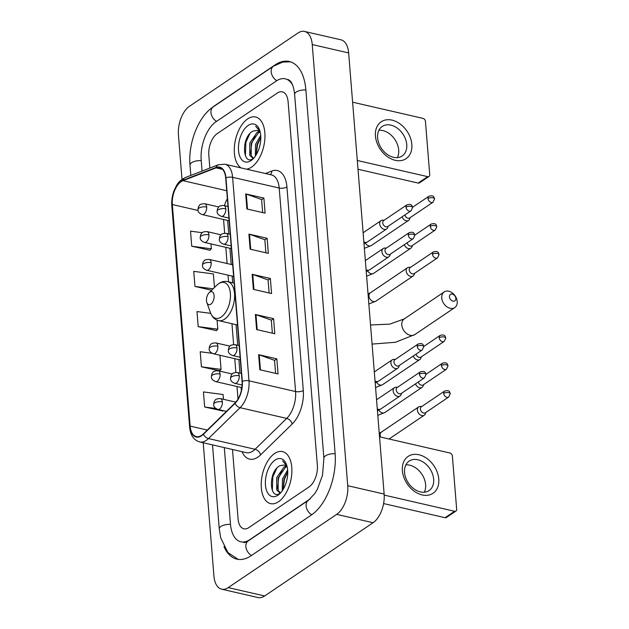 <?xml version="1.0" encoding="UTF-8"?>
<svg xmlns="http://www.w3.org/2000/svg" width="629" height="629" viewBox="0 0 629 629"><rect width="100%" height="100%" fill="white"/><g stroke="black" fill="none" stroke-linecap="round" stroke-linejoin="round"><path stroke-width="0.94" d="M278.49 501.745A26.693 14.498 -77.1 0 0 291.746 473.983A26.693 14.498 -77.1 0 0 282.523 451.614A26.693 14.498 -77.1 0 0 274.606 453.509A26.693 14.498 -77.1 0 0 261.349 481.271A26.693 14.498 -77.1 0 0 270.572 503.64A26.693 14.498 -77.1 0 0 278.49 501.745A26.693 14.498 -77.1 0 0 291.746 473.983A26.693 14.498 -77.1 0 0 282.523 451.614A26.693 14.498 -77.1 0 0 274.606 453.509A26.693 14.498 -77.1 0 0 261.349 481.271A26.693 14.498 -77.1 0 0 270.572 503.64A26.693 14.498 -77.1 0 0 278.49 501.745M251.569 167.125A26.693 14.498 -77.1 0 0 264.825 139.363A26.693 14.498 -77.1 0 0 255.602 116.994A26.693 14.498 -77.1 0 0 247.684 118.889A26.693 14.498 -77.1 0 0 234.696 144.143A26.693 14.498 -77.1 0 0 241.064 167.927A26.693 14.498 -77.1 0 1 234.696 144.143A26.693 14.498 -77.1 0 1 247.684 118.889A26.693 14.498 -77.1 0 1 255.602 116.994A26.693 14.498 -77.1 0 1 264.825 139.363A26.693 14.498 -77.1 0 1 251.569 167.125A26.693 14.498 -77.1 0 1 246.45 169.162A26.693 14.498 -77.1 0 0 251.569 167.125M201.61 435.347A17.793 9.663 102.9 0 1 196.327 436.612A17.793 9.663 102.9 0 1 190.17 426.116L172.338 204.543A17.793 9.663 102.9 0 1 182.976 180.665L216.046 167.864A17.793 9.663 102.9 0 1 219.545 167.542A17.793 9.663 102.9 0 1 225.701 178.031L242.079 381.536A17.793 9.663 102.9 0 1 234.963 403.032L203.348 433.908A17.793 9.663 102.9 0 1 201.61 435.347M201.642 435.748A18.241 9.907 -77.1 0 0 203.426 434.277L235.042 403.393A18.241 9.907 -77.1 0 0 242.33 381.363L225.953 177.865A18.241 9.907 -77.1 0 0 216.054 167.44L182.984 180.24A18.241 9.907 -77.1 0 0 172.087 204.716L189.911 426.289A18.241 9.907 -77.1 0 0 201.642 435.748M202.239 232.691L190.516 231.157L191.727 246.23L209.913 250.216M223.46 399.297L223.075 394.509L203.45 391.938L204.661 407.01L222.847 410.989M212.193 353.309L200.219 351.745L201.429 366.817L219.615 370.796M210.731 313.344L196.987 311.552L198.198 326.624L216.384 330.602M217.115 133.702A16.684 9.065 -77.1 0 0 208.82 155.206L209.85 168.045L208.82 155.206A16.684 9.065 -77.1 0 1 217.115 133.702L277.365 93.021L217.115 133.702M232.494 449.483L238.084 518.964A16.684 9.065 -77.1 0 0 243.863 528.8A16.684 9.065 -77.1 0 0 248.809 527.613L309.059 486.925A16.684 9.065 -77.1 0 0 317.354 465.429L288.09 101.67A16.684 9.065 -77.1 0 0 282.311 91.834A16.684 9.065 -77.1 0 0 277.365 93.021A16.684 9.065 -77.1 0 1 282.311 91.834A16.684 9.065 -77.1 0 1 288.09 101.67L317.354 465.429A16.684 9.065 -77.1 0 1 309.059 486.925L248.809 527.613A16.684 9.065 -77.1 0 1 243.863 528.8A16.684 9.065 -77.1 0 1 238.084 518.964L232.494 449.483M245.687 193.897L263.889 198.08L265.1 213.152L246.898 208.97L245.687 193.897A4.45 1.879 175.4 0 1 246.285 194.07L247.488 209.111M255.39 314.484L273.591 318.667L274.802 333.74L256.601 329.557L255.39 314.484A4.45 1.879 175.4 0 1 255.979 314.657L257.19 329.69M258.621 354.677L276.823 358.86L278.042 373.933L259.84 369.75L258.621 354.677A4.45 1.879 175.4 0 1 259.219 354.85L260.43 369.891M248.919 234.09L267.121 238.281L268.339 253.353L250.138 249.17L248.919 234.09A4.45 1.879 175.4 0 1 249.516 234.263L250.727 249.304M252.158 274.291L270.36 278.474L271.571 293.546L253.369 289.364L252.158 274.291A4.45 1.879 175.4 0 1 252.748 274.456L253.959 289.497M214.465 287.492L213.373 273.922L193.748 271.358L194.959 286.431L211.643 290.26M270.36 278.474L268.088 280.007M269.126 292.98L268.08 279.929L252.748 274.456M267.121 238.281L264.848 239.814M265.894 252.787L264.848 239.735L249.516 234.263M276.823 358.86L274.551 360.393M275.596 373.374L274.551 360.315L259.219 354.85M273.591 318.667L271.319 320.2M272.365 333.181L271.311 320.122L255.979 314.657M263.889 198.08L261.617 199.613M262.663 212.594L261.609 199.535L246.285 194.07M198.198 326.624L217.823 329.187L216.219 330.768M217.091 320.153L217.823 329.187M201.429 366.817L221.054 369.38L219.45 370.961M219.914 355.251L221.054 369.38M204.661 407.01L215.857 408.473M223.201 410.651L222.682 411.154M194.959 286.431L213.129 288.805M191.727 246.23L211.352 248.801L209.748 250.373M210.959 243.91L211.352 248.801M292.564 84.954A30.027 16.315 -77.1 0 0 285.299 78.822A30.027 16.315 -77.1 0 0 276.39 80.96L216.148 121.649A30.027 16.315 -77.1 0 0 201.209 160.34L202.066 171.057M224.317 447.604L230.473 524.106A30.027 16.315 -77.1 0 0 240.868 541.805A30.027 16.315 -77.1 0 0 249.784 539.674L310.026 498.986A30.027 16.315 -77.1 0 0 310.325 498.781M203.198 442.753L213.931 576.07A22.243 12.085 -77.1 0 0 221.628 589.184A22.243 12.085 -77.1 0 0 228.233 587.604L336.672 514.365A22.243 12.085 -77.1 0 0 347.735 485.706L312.243 44.565A22.243 12.085 -77.1 0 0 304.546 31.45A22.243 12.085 -77.1 0 0 297.942 33.03L189.502 106.27A22.243 12.085 -77.1 0 0 178.432 134.928L182.009 179.383M221.628 589.184L258.032 597.55A22.243 12.085 -77.1 0 0 264.636 595.97L373.076 522.73A22.243 12.085 -77.1 0 0 384.138 494.072L348.647 52.93A22.243 12.085 -77.1 0 0 340.949 39.816L304.546 31.45M223.987 546.687A47.828 25.978 -77.1 0 0 236.881 559.15A47.828 25.978 -77.1 0 0 251.073 555.753L311.316 515.065A47.828 25.978 -77.1 0 0 335.115 453.438L305.843 89.672A47.828 25.978 -77.1 0 0 289.285 61.485A47.828 25.978 -77.1 0 0 275.101 64.881L214.851 105.57A47.828 25.978 -77.1 0 0 211.997 107.756M280.872 492.578L279.48 492.57L276.713 490.046L276.666 477.702L283.986 467.009L286.148 466.136M280.227 492.649L278.16 490.376L278.112 478.04L285.432 467.339L286.722 466.726M287.288 467.481A13.901 7.548 -77.1 0 0 284.214 465.122A13.901 7.548 -77.1 0 0 283.805 465.051L284.237 465.13M282.24 490.809L282.445 479.031L287.634 469.989M283.16 489.386L283.891 479.369L287.728 471.805M286.793 465.468L282.61 460.884L286.973 466.12M283.805 465.051L279.787 465.751C267.584 472.08 269.637 501.297 280.188 493.073M277.963 495.212A19.46 10.575 -77.1 0 0 279.889 493.623A19.46 10.575 -77.1 0 0 286.541 464.697A19.46 10.575 -77.1 0 0 275.132 460.043A19.46 10.575 -77.1 0 0 265.454 485.124A19.46 10.575 -77.1 0 0 277.963 495.212M272.326 490.502L272.837 476.837L276.854 468.133M277.515 488.631L278.616 478.166L282.004 470.406M283.239 489.252L284.394 479.495L287.728 471.821M438.775 479.039A22.243 16.142 -124 0 1 422.185 494.952A22.243 16.142 -124 0 1 402.371 470.665A22.243 16.142 -124 0 1 418.953 454.751A22.243 16.142 -124 0 1 438.775 479.039M404.541 472.497A17.793 12.91 56 0 0 413.866 488.812A17.793 12.91 56 0 0 429.064 490.589A17.793 12.91 56 0 0 433.664 479.188A17.793 12.91 56 0 0 424.339 462.865A17.793 12.91 56 0 0 409.149 461.096A17.793 12.91 56 0 0 404.541 472.497M405.854 464.894A17.793 12.91 -124 0 1 425.621 484.621A17.793 12.91 -124 0 1 424.308 492.224M384.209 495.094L454.586 511.275A2.783 2.021 56 0 0 455.939 511.062A2.783 2.021 56 0 0 456.662 509.286L452.377 456.025A2.783 2.021 56 0 0 449.892 452.99L379.531 436.817M455.939 511.062L446.425 517.486A2.783 2.021 -124 0 1 445.073 517.698L383.596 503.57M455.828 298.358A3.892 2.823 56 0 0 452.361 294.113A3.892 2.823 56 0 0 449.46 296.896A3.892 2.823 56 0 0 452.927 301.142A3.892 2.823 56 0 0 455.828 298.358M441.739 297.989A9.451 6.864 -124 0 1 444.184 291.935A9.451 6.864 -124 0 1 452.259 292.878A9.451 6.864 -124 0 1 457.212 301.55A9.451 6.864 -124 0 1 454.767 307.605A9.451 6.864 -124 0 1 446.692 306.661A9.451 6.864 -124 0 1 441.739 297.989M209.819 292.155A6.675 3.625 -77.1 0 0 209.158 292.697A6.675 3.625 -77.1 0 0 206.878 302.62A6.675 3.625 -77.1 0 0 210.786 304.216A6.675 3.625 -77.1 0 0 214.104 295.614A6.675 3.625 -77.1 0 0 209.819 292.155M421.847 406.452L420.274 406.452A5.008 3.632 56 0 0 418.662 406.924A5.008 3.632 56 0 0 417.373 410.132A5.008 3.632 56 0 0 421.831 415.596A5.008 3.632 56 0 0 424.268 415.219A5.008 3.632 56 0 0 425.306 413.906L425.896 412.443M443.689 393.392A3.617 2.626 56 0 1 444.617 391.073L421.344 406.79A3.617 2.626 56 0 0 420.408 409.109A3.617 2.626 56 0 0 423.631 413.056A3.617 2.626 56 0 0 425.393 412.781L448.666 397.064L450.246 393.778A3.617 1.525 -4.6 0 0 448.705 392.677A3.617 1.525 175.4 0 0 443.689 393.392A3.617 2.626 56 0 0 445.576 396.702A3.617 2.626 56 0 0 448.666 397.064M415.494 383.871A5.008 3.632 56 0 0 419.59 387.763A5.008 3.632 56 0 0 422.028 387.385A5.008 3.632 56 0 0 423.065 386.072L423.655 384.61M418.293 381.984A3.617 2.626 56 0 0 421.391 385.223A3.617 2.626 56 0 0 423.152 384.948L446.425 369.231L448.005 365.944A3.617 1.525 -4.6 0 0 446.464 364.844A3.617 1.525 175.4 0 0 441.448 365.559A3.617 2.626 56 0 0 443.343 368.869A3.617 2.626 56 0 0 446.425 369.231M413.253 356.038A5.008 3.632 56 0 0 417.349 359.93A5.008 3.632 56 0 0 419.787 359.552A5.008 3.632 56 0 0 420.825 358.239L421.414 356.777M416.052 354.143A3.617 2.626 56 0 0 419.15 357.382A3.617 2.626 56 0 0 420.911 357.115L444.184 341.398L445.764 338.111A3.617 1.525 -4.6 0 0 444.223 337.01A3.617 1.525 175.4 0 0 439.207 337.718A3.617 2.626 56 0 0 441.102 341.036A3.617 2.626 56 0 0 444.184 341.398M410.651 267.278L409.078 267.278A5.008 3.632 56 0 0 407.466 267.75A5.008 3.632 56 0 0 406.177 270.957A5.008 3.632 56 0 0 410.635 276.422A5.008 3.632 56 0 0 413.072 276.045A5.008 3.632 56 0 0 414.11 274.731L414.7 273.269M432.485 254.218A3.617 2.626 56 0 1 433.42 251.899L410.147 267.616A3.617 2.626 56 0 0 409.212 269.935A3.617 2.626 56 0 0 412.435 273.882A3.617 2.626 56 0 0 414.196 273.607L437.469 257.89L439.05 254.603A3.617 1.525 -4.6 0 0 437.509 253.503A3.617 1.525 175.4 0 0 432.485 254.218A3.617 2.626 56 0 0 434.38 257.528A3.617 2.626 56 0 0 437.469 257.89M404.298 244.697A5.008 3.632 56 0 0 408.394 248.589A5.008 3.632 56 0 0 410.831 248.211A5.008 3.632 56 0 0 411.869 246.898L412.459 245.436M407.097 242.802A3.617 2.626 56 0 0 410.194 246.041A3.617 2.626 56 0 0 411.956 245.774L435.229 230.057L436.809 226.77A3.617 1.525 -4.6 0 0 435.268 225.669A3.617 1.525 175.4 0 0 430.252 226.385A3.617 2.626 56 0 0 432.139 229.695A3.617 2.626 56 0 0 435.229 230.057M402.057 216.863A5.008 3.632 56 0 0 406.153 220.748A5.008 3.632 56 0 0 408.591 220.378A5.008 3.632 56 0 0 409.628 219.065L410.218 217.603M404.856 214.969A3.617 2.626 56 0 0 407.954 218.208A3.617 2.626 56 0 0 409.715 217.941L432.988 202.224L434.568 198.937A3.617 1.525 -4.6 0 0 433.027 197.836A3.617 1.525 175.4 0 0 428.011 198.544A3.617 2.626 56 0 0 429.906 201.862A3.617 2.626 56 0 0 432.988 202.224M397.614 387.22L396.034 387.228A5.008 3.632 56 0 0 394.43 387.7A5.008 3.632 56 0 0 393.479 392.417A5.008 3.632 56 0 0 397.591 396.364A5.008 3.632 56 0 0 400.028 395.995A5.008 3.632 56 0 0 401.066 394.674L401.656 393.211M419.449 374.161A3.617 2.626 56 0 1 420.384 371.849L397.111 387.566A3.617 2.626 56 0 0 396.176 389.878A3.617 2.626 56 0 0 399.399 393.825A3.617 2.626 56 0 0 401.153 393.557L424.433 377.84L426.014 374.554A3.617 1.525 -4.6 0 0 424.465 373.445A3.617 1.525 175.4 0 0 419.449 374.161A3.617 2.626 56 0 0 421.344 377.479A3.617 2.626 56 0 0 424.433 377.84M395.374 359.387L393.801 359.387A5.008 3.632 56 0 0 392.189 359.859A5.008 3.632 56 0 0 391.238 364.584A5.008 3.632 56 0 0 395.358 368.531A5.008 3.632 56 0 0 397.795 368.154A5.008 3.632 56 0 0 398.833 366.841L399.423 365.378M417.208 346.327A3.617 2.626 56 0 1 418.143 344.008L394.87 359.725A3.617 2.626 56 0 0 393.935 362.045A3.617 2.626 56 0 0 397.158 365.992A3.617 2.626 56 0 0 398.92 365.716L422.193 349.999L423.773 346.713A3.617 1.525 -4.6 0 0 422.232 345.612A3.617 1.525 175.4 0 0 417.208 346.327A3.617 2.626 56 0 0 419.103 349.638A3.617 2.626 56 0 0 422.193 349.999M386.418 248.046L384.838 248.046A5.008 3.632 56 0 0 383.234 248.518A5.008 3.632 56 0 0 382.275 253.243A5.008 3.632 56 0 0 386.395 257.19A5.008 3.632 56 0 0 388.832 256.813A5.008 3.632 56 0 0 389.87 255.5L390.46 254.037M408.252 234.987A3.617 2.626 56 0 1 409.188 232.667L385.915 248.392A3.617 2.626 56 0 0 384.979 250.704A3.617 2.626 56 0 0 388.195 254.651A3.617 2.626 56 0 0 389.956 254.383L413.229 238.658L414.81 235.38A3.617 1.525 -4.6 0 0 413.269 234.271A3.617 1.525 175.4 0 0 408.252 234.987A3.617 2.626 56 0 0 410.147 238.305A3.617 2.626 56 0 0 413.229 238.658M384.177 220.213L382.597 220.213A5.008 3.632 56 0 0 380.993 220.685A5.008 3.632 56 0 0 380.034 225.41A5.008 3.632 56 0 0 384.154 229.357A5.008 3.632 56 0 0 386.591 228.98A5.008 3.632 56 0 0 387.629 227.667L388.219 226.204M406.012 207.153A3.617 2.626 56 0 1 406.947 204.834L383.674 220.551A3.617 2.626 56 0 0 382.739 222.87A3.617 2.626 56 0 0 385.962 226.817A3.617 2.626 56 0 0 387.716 226.542L410.996 210.825L412.569 207.539A3.617 1.525 -4.6 0 0 411.028 206.438A3.617 1.525 175.4 0 0 406.012 207.153A3.617 2.626 56 0 0 407.906 210.463A3.617 2.626 56 0 0 410.996 210.825M411.846 144.411A22.243 16.142 -124 0 1 395.264 160.324A22.243 16.142 -124 0 1 375.442 136.045A22.243 16.142 -124 0 1 392.032 120.131A22.243 16.142 -124 0 1 411.846 144.411M377.62 137.869A17.793 12.91 56 0 0 386.945 154.191A17.793 12.91 56 0 0 402.143 155.968A17.793 12.91 56 0 0 406.743 144.568A17.793 12.91 56 0 0 397.418 128.245A17.793 12.91 56 0 0 382.22 126.468A17.793 12.91 56 0 0 377.62 137.869M378.933 130.274A17.793 12.91 -124 0 1 398.692 150.001A17.793 12.91 -124 0 1 397.386 157.604M357.303 160.481L427.665 176.647A2.783 2.021 56 0 0 429.017 176.442A2.783 2.021 56 0 0 429.733 174.658L425.448 121.405A2.783 2.021 56 0 0 422.971 118.37L352.61 102.197M429.017 176.442L419.504 182.866A2.783 2.021 -124 0 1 418.151 183.07L358.003 169.248M253.951 157.958L252.559 157.942L249.792 155.418L249.744 143.082L257.064 132.389L259.227 131.516M253.298 158.021L251.238 155.756L251.191 143.412L258.511 132.719L259.801 132.106M260.367 132.861A13.901 7.548 -77.1 0 0 257.292 130.502A13.901 7.548 -77.1 0 0 256.884 130.431L257.316 130.51M255.319 156.189L255.523 144.411L260.713 135.361M256.239 154.765L256.97 144.741L260.807 137.185L257.465 144.874L256.317 154.632M259.871 130.848L255.689 126.264L260.052 131.5M256.884 130.431L252.866 131.123C240.663 137.46 242.715 166.677 253.267 158.453M251.042 160.592A19.46 10.575 -77.1 0 0 252.968 159.003A19.46 10.575 -77.1 0 0 259.612 130.069A19.46 10.575 -77.1 0 0 248.211 125.423A19.46 10.575 -77.1 0 0 238.525 150.504A19.46 10.575 -77.1 0 0 251.042 160.592M245.404 155.882L245.908 142.217L249.925 133.513M250.594 154.003L251.686 143.546L255.083 135.778M190.17 426.116L207.295 430.055M265.43 173.525L271.83 171.049A27.802 15.104 102.9 0 1 286.926 186.939L303.296 390.436A5.559 2.351 175.4 0 1 295.575 391.537L248.982 380.828A22.243 12.085 102.9 0 1 240.089 407.694L208.474 438.578A22.243 12.085 102.9 0 1 206.296 440.371A22.243 12.085 102.9 0 1 199.7 441.951L246.293 452.66A22.243 12.085 -77.1 0 0 252.897 451.079A22.243 12.085 -77.1 0 0 255.075 449.287L286.69 418.403A22.243 12.085 -77.1 0 0 295.575 391.537L279.205 188.032A22.243 12.085 -77.1 0 0 271.5 174.917L224.907 164.208A22.243 12.085 102.9 0 1 232.604 177.323L248.982 380.828A5.559 2.351 175.4 0 0 242.33 381.363M203.426 434.277A5.559 3.57 -134.3 0 0 208.474 438.578L255.075 449.287A5.559 3.57 45.7 0 1 260.571 454.909A27.802 15.104 102.9 0 1 242.016 451.677M225.953 177.865A5.559 2.351 -4.6 0 1 232.604 177.323L279.205 188.032A5.559 2.351 175.4 0 0 286.926 186.939M216.054 167.44A5.559 4.379 -111.2 0 1 218.373 164.743L185.303 177.551C177.441 181.702 176.977 184.926 174.209 190.265C172.236 195.32 171.434 200.423 171.796 205.565L189.628 427.138A5.559 2.351 -4.6 0 1 189.911 426.289M303.296 390.436A27.802 15.104 102.9 0 1 292.186 424.025A5.559 3.57 45.7 0 0 286.69 418.403L240.089 407.694A5.559 3.57 -134.3 0 1 235.042 403.393M182.984 180.24A5.559 4.379 -111.2 0 1 185.303 177.551M172.087 204.716A5.559 2.351 175.4 0 0 171.796 205.565M292.186 424.025L260.571 454.909M270.242 174.634A5.559 4.379 68.8 0 0 271.83 171.049M216.046 167.864L222.548 169.358M182.976 180.665L226.723 190.721M227.368 198.725A17.793 9.663 -77.1 0 0 224.443 205.636M172.338 204.543L198.096 210.463M223.562 219.49L224.671 233.21M225.803 247.323L227.108 263.535M228.044 275.164L228.579 281.847M231.952 323.699L233.626 344.543M234.759 358.664L235.867 372.384M236.999 386.497L238.014 399.069M190.823 175.412L189.997 165.113A8.9 3.758 -4.6 0 1 201.225 160.607M189.997 165.113C188.095 143.404 198.119 116.766 213.247 106.859A8.9 6.455 56 0 0 210.951 112.56A8.9 6.455 56 0 0 216.58 121.358M213.247 106.859L273.497 66.171A8.9 6.455 56 0 0 271.193 71.871A8.9 6.455 56 0 0 276.831 80.669M305.867 89.939A8.9 3.758 175.4 0 0 294.631 94.444L323.904 458.203L322.512 475.202L317.448 489.134L314.744 493.639L308.422 500.283L248.18 540.964C245.79 542.347 244.264 542.843 243.604 542.434M335.131 453.706A8.9 3.758 175.4 0 0 323.904 458.203M311.748 514.774A8.9 6.455 -124 0 1 306.119 505.983A8.9 6.455 -124 0 1 308.422 500.283M251.506 555.462A8.9 6.455 -124 0 1 245.876 546.664A8.9 6.455 -124 0 1 248.18 540.964M238.139 559.378L227.895 552.506L220.685 537.779L219.262 528.871A8.9 3.758 -4.6 0 1 230.497 524.374M348.647 52.93L312.243 44.565M384.138 494.072L347.735 485.706M373.076 522.73L336.672 514.365M264.636 595.97L228.233 587.604M445.073 517.698L454.586 511.275M370.536 324.973L389.744 324.139L404.235 318.919A9.451 6.864 56 0 0 401.789 324.973A9.451 6.864 56 0 0 406.743 333.645A9.451 6.864 56 0 0 414.81 334.589L454.767 307.605M218.554 283.773A18.39 9.985 -77.1 0 0 216.73 285.275L218.947 283.459C221.746 281.595 224.624 280.982 227.588 281.619A20.018 10.874 -77.1 0 1 234.507 298.398A20.018 10.874 -77.1 0 1 224.561 319.218A20.018 10.874 -77.1 0 1 218.625 320.641C214.78 319.642 212.059 316.961 210.448 312.605A18.39 9.985 -77.1 0 0 221.227 317.008A18.39 9.985 -77.1 0 0 230.379 293.311A18.39 9.985 -77.1 0 0 218.554 283.773M226.409 411.39L217.933 409.44A5.559 3.019 -77.1 0 0 219.584 409.047A5.559 3.019 -77.1 0 0 222.352 401.876A5.559 2.351 175.4 0 0 214.631 402.977A5.559 2.351 -4.6 0 0 213.64 404.463L214.119 401.711C215.433 400.107 214.796 398.7 220.425 398.597A5.559 3.019 -77.1 0 1 222.352 401.876M418.662 406.924L381.441 432.068A5.008 3.632 56 0 0 380.144 435.276A5.008 3.632 56 0 0 380.175 435.559A5.008 3.632 56 0 0 380.592 437.061M241.882 387.621L215.7 381.606A5.559 3.019 -77.1 0 0 217.343 381.205A5.559 3.019 -77.1 0 0 220.111 374.043A5.559 2.351 175.4 0 0 212.39 375.136A5.559 2.351 -4.6 0 0 211.399 376.629L211.879 373.878C213.192 372.266 212.563 370.866 218.184 370.764A5.559 3.019 -77.1 0 1 220.111 374.043M378.8 410.116A5.008 3.632 56 0 0 384.806 412.53L377.809 415.344M425.982 374.318L442.384 363.24A3.617 2.626 56 0 0 441.448 365.559M240.341 359.945L213.459 353.765A5.559 3.019 -77.1 0 0 215.11 353.372A5.559 3.019 -77.1 0 0 217.87 346.209A5.559 2.351 175.4 0 0 210.149 347.302A5.559 2.351 -4.6 0 0 209.158 348.796L209.646 346.044C210.959 344.433 210.322 343.033 215.951 342.931A5.559 3.019 -77.1 0 1 217.87 346.209M376.559 382.275A5.008 3.632 56 0 0 382.566 384.689L375.568 387.511M423.742 346.477L440.143 335.406A3.617 2.626 56 0 0 439.207 337.718M233.618 276.446L206.737 270.266A5.559 3.019 -77.1 0 0 208.388 269.865A5.559 3.019 -77.1 0 0 211.155 262.702A5.559 2.351 175.4 0 0 203.434 263.795A5.559 2.351 -4.6 0 0 202.444 265.289L202.923 262.537C204.236 260.933 203.599 259.525 209.229 259.423A5.559 3.019 -77.1 0 1 211.155 262.702M407.466 267.75L370.245 292.894A5.008 3.632 56 0 0 368.948 296.102A5.008 3.632 56 0 0 368.979 296.385A5.008 3.632 56 0 0 371.692 300.772A5.008 3.632 56 0 0 375.843 301.189L368.846 304.004M231.378 248.604L204.496 242.432A5.559 3.019 -77.1 0 0 206.147 242.031A5.559 3.019 -77.1 0 0 208.914 234.869A5.559 2.351 175.4 0 0 201.194 235.961A5.559 2.351 -4.6 0 0 200.203 237.455L200.682 234.703C201.995 233.092 201.359 231.692 206.988 231.59A5.559 3.019 -77.1 0 1 208.914 234.869M367.603 270.942A5.008 3.632 56 0 0 373.602 273.356L366.605 276.17M414.786 235.136L431.179 224.066A3.617 2.626 56 0 0 430.252 226.385M229.145 220.771L202.255 214.591A5.559 3.019 -77.1 0 0 203.906 214.198A5.559 3.019 -77.1 0 0 206.674 207.035A5.559 2.351 175.4 0 0 198.953 208.128A5.559 2.351 -4.6 0 0 197.962 209.622L198.442 206.87C199.755 205.258 199.126 203.859 204.747 203.757A5.559 3.019 -77.1 0 1 206.674 207.035M365.363 243.101A5.008 3.632 56 0 0 371.369 245.514L364.372 248.329M412.545 207.303L428.947 196.232A3.617 2.626 56 0 0 428.011 198.544M242.126 385.034L234.829 383.36A5.559 3.019 -77.1 0 0 236.473 382.959A5.559 3.019 -77.1 0 0 239.24 375.796A5.559 2.351 175.4 0 0 231.519 376.889A5.559 2.351 -4.6 0 0 230.528 378.383L231.016 375.631C232.321 374.027 231.692 372.62 237.314 372.517A5.559 3.019 -77.1 0 1 239.24 375.796M377.29 408.936A5.008 3.632 56 0 0 378.383 409.345A5.008 3.632 56 0 0 380.82 408.968L377.431 410.706M240.121 357.256L232.588 355.527A5.559 3.019 -77.1 0 0 234.24 355.126A5.559 3.019 -77.1 0 0 236.999 347.963A5.559 2.351 175.4 0 0 229.278 349.056A5.559 2.351 -4.6 0 0 228.288 350.55L228.775 347.798C230.088 346.186 229.451 344.786 235.081 344.684A5.559 3.019 -77.1 0 1 236.999 347.963M375.049 381.103A5.008 3.632 56 0 0 376.142 381.504A5.008 3.632 56 0 0 378.579 381.135L375.191 382.872M231.165 245.915L223.625 244.186A5.559 3.019 -77.1 0 0 225.276 243.785A5.559 3.019 -77.1 0 0 228.044 236.622A5.559 2.351 175.4 0 0 220.323 237.715A5.559 2.351 -4.6 0 0 219.332 239.209L219.812 236.457C221.125 234.845 220.488 233.445 226.118 233.343A5.559 3.019 -77.1 0 1 228.044 236.622M366.094 269.762A5.008 3.632 56 0 0 367.179 270.171A5.008 3.632 56 0 0 369.616 269.794L366.235 271.531M228.925 218.082L221.392 216.345A5.559 3.019 -77.1 0 0 223.036 215.951A5.559 3.019 -77.1 0 0 225.803 208.789A5.559 2.351 175.4 0 0 218.082 209.882A5.559 2.351 -4.6 0 0 217.091 211.375L217.571 208.624C218.884 207.012 218.255 205.612 223.877 205.51A5.559 3.019 -77.1 0 1 225.803 208.789M363.853 241.929A5.008 3.632 56 0 0 364.946 242.33A5.008 3.632 56 0 0 367.383 241.961L363.994 243.69M418.151 183.07L427.665 176.647M224.907 164.208L218.373 164.743M189.628 427.138C190.39 435.213 193.748 440.151 199.7 441.951M227.667 220.433L228.752 233.949M229.907 248.266L231.205 264.479M232.14 276.1L232.683 282.791M236.048 324.643L237.707 345.29M238.863 359.607L239.948 373.123M241.104 387.44L241.355 390.546M219.262 528.871L212.508 444.892M290.512 61.823L282.704 62.106L273.497 66.171M288.035 79.451L290.103 80.826C290.81 81.55 293.578 84.483 294.631 94.444M372.069 344.079L395.444 342.278L414.81 334.589M404.235 318.919L444.184 291.935M206.878 302.62L210.448 312.605M209.158 292.697L216.73 285.275M237.526 324.981L218.625 320.641M234.161 283.129L227.588 281.619M217.933 409.44C214.921 408.245 213.49 406.586 213.64 404.463M381.441 432.068L379.232 433.051M235.812 402.135L220.425 398.597M389.052 439.003L424.268 415.219M444.617 391.073C449.649 389.76 449.641 391.946 450.246 393.778M215.7 381.606C212.681 380.411 211.25 378.752 211.399 376.629M232.172 373.98L218.184 370.764M384.806 412.53L422.028 387.385M442.384 363.24C447.408 361.927 447.4 364.112 448.005 365.944M213.459 353.765C210.44 352.578 209.009 350.919 209.158 348.796M229.931 346.139L215.951 342.931M382.566 384.689L419.787 359.552M440.143 335.406C445.167 334.093 445.159 336.271 445.764 338.111M206.737 270.266C203.725 269.07 202.294 267.411 202.444 265.289M370.245 292.894L368.036 293.869M232.683 264.817L209.229 259.423M375.843 301.189L413.072 276.045M433.42 251.899C438.444 250.586 438.444 252.772 439.05 254.603M204.496 242.432C201.484 241.237 200.053 239.578 200.203 237.455M220.968 234.806L206.988 231.59M373.602 273.356L410.831 248.211M431.179 224.066C436.211 222.752 436.204 224.93 436.809 226.77M202.255 214.591C199.244 213.404 197.813 211.745 197.962 209.622M218.735 206.965L204.747 203.757M371.369 245.514L408.591 220.378M428.947 196.232C433.971 194.919 433.963 197.097 434.568 198.937M234.829 383.36C231.81 382.165 230.379 380.506 230.528 378.383M376.551 399.769L394.43 387.7M380.82 408.968L400.028 395.995M420.384 371.849C425.408 370.528 425.401 372.714 426.014 374.554M241.426 373.461L237.314 372.517M232.588 355.527C229.577 354.331 228.138 352.672 228.288 350.55M374.31 371.936L392.189 359.859M378.579 381.135L397.795 368.154M418.143 344.008C423.168 342.695 423.16 344.881 423.773 346.713M239.185 345.628L235.081 344.684M223.625 244.186C220.614 242.991 219.183 241.332 219.332 239.209M365.355 260.595L383.234 248.518M369.616 269.794L388.832 256.813M409.188 232.667C414.212 231.354 414.204 233.54 414.81 235.38M230.23 234.287L226.118 233.343M221.392 216.345C218.373 215.157 216.942 213.498 217.091 211.375M363.114 232.761L380.993 220.685M367.383 241.961L386.591 228.98M406.947 204.834C411.971 203.521 411.964 205.707 412.569 207.539M227.989 206.454L223.877 205.51"/></g></svg>
